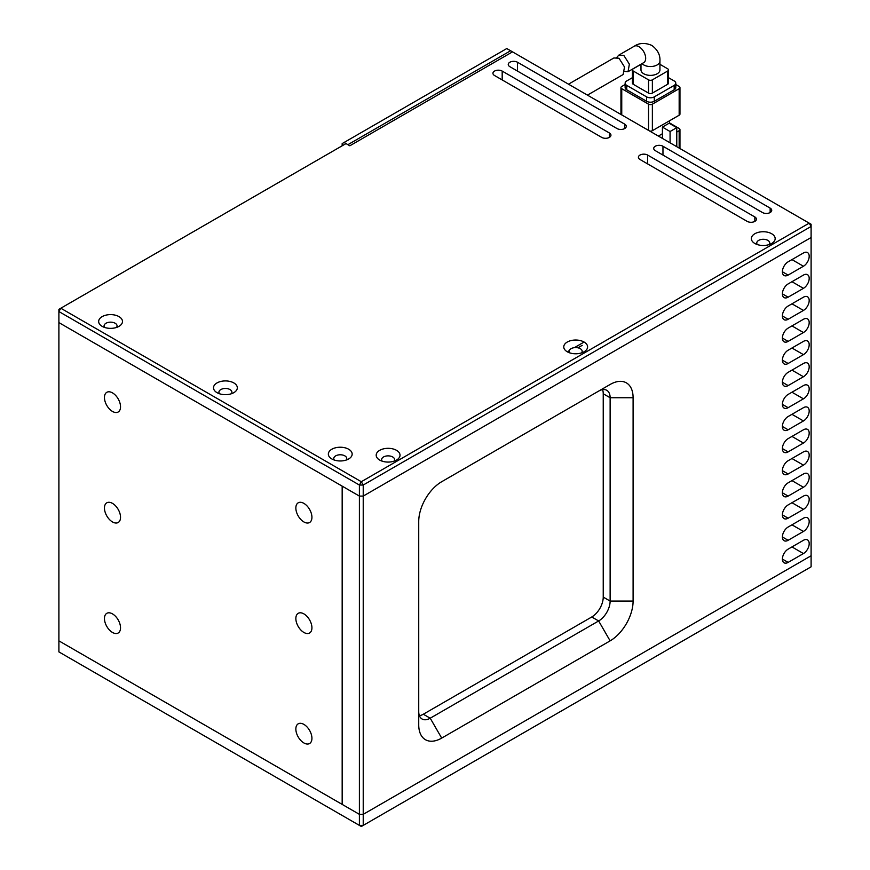 <?xml version="1.0" encoding="UTF-8"?>
<svg xmlns="http://www.w3.org/2000/svg" width="870" height="870" viewBox="0 0 870 870"><rect width="100%" height="100%" fill="white"/><g stroke="black" fill="none" stroke-linecap="round" stroke-linejoin="round"><path stroke-width="1.3" d="M58.899 651.902L361.311 826.5L811.101 566.816L811.101 555.767L363.225 814.342L359.397 814.342L359.397 825.391L363.225 825.391L363.225 814.342L811.101 555.767L811.101 237.51L363.225 496.085L811.101 237.51L811.101 226.461L809.187 223.144L512.517 51.863L349.827 145.79L345.999 143.583L60.813 308.23L361.311 481.719L809.187 223.144L811.101 224.242L811.101 226.461L363.225 485.036L361.311 481.719L359.397 485.036L363.225 485.036L363.225 496.085L359.397 496.085L359.397 814.342L363.225 814.342L363.225 496.085L359.397 496.085L58.899 322.596L58.899 640.853L359.397 814.342L342.171 804.402L342.171 486.145L342.171 804.402L58.899 640.853L58.899 651.902M112.491 613.894A11.364 6.568 -120 0 0 106.803 613.328A11.364 6.568 -120 0 0 105.063 622.431A11.364 6.568 -120 0 0 112.491 632.457A11.364 6.568 -120 0 0 118.179 633.012A11.364 6.568 -120 0 0 119.919 623.91A11.364 6.568 -120 0 0 112.491 613.894M112.491 503.382A11.364 6.568 -120 0 0 106.803 502.816A11.364 6.568 -120 0 0 105.063 511.93A11.364 6.568 -120 0 0 112.491 521.946A11.364 6.568 -120 0 0 118.179 522.511A11.364 6.568 -120 0 0 119.919 513.398A11.364 6.568 -120 0 0 112.491 503.382M112.491 392.881A11.364 6.568 -120 0 0 106.803 392.316A11.364 6.568 -120 0 0 105.063 401.429A11.364 6.568 -120 0 0 112.491 411.445A11.364 6.568 -120 0 0 118.179 412.01A11.364 6.568 -120 0 0 119.919 402.897A11.364 6.568 -120 0 0 112.491 392.881M303.891 724.395A11.364 6.568 -120 0 0 298.203 723.829A11.364 6.568 -120 0 0 296.463 732.942A11.364 6.568 -120 0 0 303.891 742.958A11.364 6.568 -120 0 0 309.579 743.524A11.364 6.568 -120 0 0 311.319 734.41A11.364 6.568 -120 0 0 303.891 724.395M303.891 613.883A11.364 6.568 -120 0 0 298.203 613.328A11.364 6.568 -120 0 0 296.463 622.431A11.364 6.568 -120 0 0 303.891 632.457A11.364 6.568 -120 0 0 309.579 633.012A11.364 6.568 -120 0 0 311.319 623.91A11.364 6.568 -120 0 0 303.891 613.883M303.891 503.382A11.364 6.568 -120 0 0 298.203 502.816A11.364 6.568 -120 0 0 296.463 511.93A11.364 6.568 -120 0 0 303.891 521.946A11.364 6.568 -120 0 0 309.579 522.511A11.364 6.568 -120 0 0 311.319 513.398A11.364 6.568 -120 0 0 303.891 503.382M346.173 460.067A6.492 3.752 0 0 0 346.749 458.512A6.492 3.752 0 0 0 344.846 455.869A6.492 3.752 0 0 0 335.668 455.869A6.492 3.752 0 0 0 333.765 458.512A6.492 3.752 0 0 0 334.341 460.067M331.84 449.235A11.908 6.873 180 0 1 348.674 449.235A11.908 6.873 180 0 1 348.674 458.958L348.674 458.958A11.908 6.873 180 0 1 331.84 458.958A11.908 6.873 180 0 1 331.84 449.235M231.333 393.762A6.492 3.752 0 0 0 231.909 392.218A6.492 3.752 0 0 0 230.006 389.564A6.492 3.752 0 0 0 220.828 389.564A6.492 3.752 0 0 0 218.925 392.218A6.492 3.752 0 0 0 219.501 393.762M217 382.93A11.908 6.873 180 0 1 233.834 382.93A11.908 6.873 180 0 1 233.834 392.653L233.834 392.653A11.908 6.873 180 0 1 217 392.653A11.908 6.873 180 0 1 217 382.93M116.493 327.457A6.492 3.752 0 0 0 117.069 325.913A6.492 3.752 0 0 0 115.166 323.259A6.492 3.752 0 0 0 105.977 323.259A6.492 3.752 0 0 0 104.085 325.913A6.492 3.752 0 0 0 104.661 327.457M102.149 316.626A11.908 6.873 180 0 1 118.994 316.626A11.908 6.873 180 0 1 118.994 326.348L118.994 326.348A11.908 6.873 180 0 1 102.149 326.348A11.908 6.873 180 0 1 102.149 316.626M769.167 244.579A6.492 3.752 0 0 0 769.743 243.034A6.492 3.752 0 0 0 767.851 240.381A6.492 3.752 0 0 0 758.662 240.381A6.492 3.752 0 0 0 756.759 243.034A6.492 3.752 0 0 0 757.335 244.579M754.834 233.747A11.908 6.873 180 0 1 771.679 233.747A11.908 6.873 180 0 1 771.679 243.469L771.679 243.469A11.908 6.873 180 0 1 754.834 243.469A11.908 6.873 180 0 1 754.834 233.747M379.69 460.067L379.69 460.067A11.908 6.873 180 0 1 379.69 450.334A11.908 6.873 180 0 1 396.524 450.334A11.908 6.873 180 0 1 396.524 460.067A11.908 6.873 180 0 1 379.69 460.067M394.023 461.165A6.492 3.752 0 0 0 394.599 459.621A6.492 3.752 0 0 0 392.696 456.967A6.492 3.752 0 0 0 385.617 456.152A6.492 3.752 0 0 0 381.615 459.621A6.492 3.752 0 0 0 382.191 461.165M567.262 351.774L567.262 351.774A11.908 6.873 180 0 1 567.262 342.04A11.908 6.873 180 0 1 584.096 342.04A11.908 6.873 180 0 1 584.096 351.774A11.908 6.873 180 0 1 567.262 351.774L569.317 350.588M581.595 352.872A6.492 3.752 0 0 0 582.171 351.328A6.492 3.752 0 0 0 580.268 348.674A6.492 3.752 0 0 0 573.189 347.859A6.492 3.752 0 0 0 569.187 351.328A6.492 3.752 0 0 0 569.763 352.872M639.994 159.493A5.416 3.121 180 0 1 638.406 157.285A5.416 3.121 180 0 1 641.745 154.392A5.416 3.121 180 0 1 647.65 155.067L754.834 216.956A5.416 3.121 180 0 1 756.421 219.164A5.416 3.121 180 0 1 753.072 222.057A5.416 3.121 180 0 1 747.178 221.371L639.994 159.493M655.306 150.651A5.416 3.121 180 0 1 653.718 148.444A5.416 3.121 180 0 1 657.057 145.551A5.416 3.121 180 0 1 662.962 146.236L770.146 208.115A5.416 3.121 180 0 1 771.733 210.322A5.416 3.121 180 0 1 768.384 213.215A5.416 3.121 180 0 1 762.49 212.53L655.306 150.651M494.53 75.505A5.416 3.121 180 0 1 492.942 73.297A5.416 3.121 180 0 1 496.281 70.416A5.416 3.121 180 0 1 502.186 71.09L609.37 132.969A5.416 3.121 180 0 1 610.947 135.176A5.416 3.121 180 0 1 607.608 138.069A5.416 3.121 180 0 1 601.714 137.395L494.53 75.505M509.842 66.664A5.416 3.121 180 0 1 508.254 64.456A5.416 3.121 180 0 1 511.593 61.574A5.416 3.121 180 0 1 517.498 62.248L624.682 124.127A5.416 3.121 180 0 1 626.259 126.335A5.416 3.121 180 0 1 622.92 129.228A5.416 3.121 180 0 1 617.026 128.553L509.842 66.664M60.813 308.23L58.899 311.547L359.397 485.036L359.397 496.085L58.899 322.596L58.899 309.339L60.813 308.23M584.096 342.04L574.396 347.652M344.085 142.473L506.775 48.546L510.603 50.754L347.913 144.681L344.085 142.473L342.171 143.583L342.171 145.79M510.603 50.754L512.517 51.863M577.941 347.815L582.182 345.357M788.133 275.083A8.124 4.687 -60 0 1 784.077 275.485A8.124 4.687 -60 0 1 782.391 271.766A8.124 4.687 -60 0 1 788.133 261.816L803.445 252.974A8.124 4.687 -60 0 1 807.501 252.572A8.124 4.687 -60 0 1 808.752 259.086A8.124 4.687 -60 0 1 803.445 266.242L788.133 275.083L782.391 271.766M788.133 297.181A8.124 4.687 -60 0 1 784.077 297.583A8.124 4.687 -60 0 1 782.391 293.864A8.124 4.687 -60 0 1 788.133 283.924L803.445 275.083A8.124 4.687 -60 0 1 807.501 274.681A8.124 4.687 -60 0 1 808.752 281.184A8.124 4.687 -60 0 1 803.445 288.34L788.133 297.181L782.391 293.864M788.133 319.279A8.124 4.687 -60 0 1 784.077 319.681A8.124 4.687 -60 0 1 782.391 315.962A8.124 4.687 -60 0 1 788.133 306.022L803.445 297.181A8.124 4.687 -60 0 1 807.501 296.779A8.124 4.687 -60 0 1 808.752 303.282A8.124 4.687 -60 0 1 803.445 310.438L788.133 319.279L782.391 315.962M788.133 341.388A8.124 4.687 -60 0 1 784.077 341.79A8.124 4.687 -60 0 1 782.391 338.071A8.124 4.687 -60 0 1 788.133 328.12L803.445 319.279A8.124 4.687 -60 0 1 807.501 318.877A8.124 4.687 -60 0 1 808.752 325.391A8.124 4.687 -60 0 1 803.445 332.547L788.133 341.388L782.391 338.071M788.133 363.486A8.124 4.687 -60 0 1 784.077 363.888A8.124 4.687 -60 0 1 782.391 360.169A8.124 4.687 -60 0 1 788.133 350.219L803.445 341.388A8.124 4.687 -60 0 1 807.501 340.986A8.124 4.687 -60 0 1 808.752 347.489A8.124 4.687 -60 0 1 803.445 354.645L788.133 363.486L782.391 360.169M788.133 385.584A8.124 4.687 -60 0 1 784.077 385.986A8.124 4.687 -60 0 1 782.391 382.267A8.124 4.687 -60 0 1 788.133 372.327L803.445 363.486A8.124 4.687 -60 0 1 807.501 363.084A8.124 4.687 -60 0 1 808.752 369.587A8.124 4.687 -60 0 1 803.445 376.743L788.133 385.584L782.391 382.267M788.133 407.682A8.124 4.687 -60 0 1 784.077 408.084A8.124 4.687 -60 0 1 782.391 404.376A8.124 4.687 -60 0 1 788.133 394.425L803.445 385.584A8.124 4.687 -60 0 1 807.501 385.182A8.124 4.687 -60 0 1 808.752 391.685A8.124 4.687 -60 0 1 803.445 398.841L788.133 407.682L782.391 404.376M788.133 429.791A8.124 4.687 -60 0 1 784.077 430.193A8.124 4.687 -60 0 1 782.391 426.474A8.124 4.687 -60 0 1 788.133 416.523L803.445 407.682A8.124 4.687 -60 0 1 807.501 407.28A8.124 4.687 -60 0 1 808.752 413.794A8.124 4.687 -60 0 1 803.445 420.949L788.133 429.791L782.391 426.474M788.133 451.889A8.124 4.687 -60 0 1 784.077 452.291A8.124 4.687 -60 0 1 782.391 448.572A8.124 4.687 -60 0 1 788.133 438.632L803.445 429.791A8.124 4.687 -60 0 1 807.501 429.388A8.124 4.687 -60 0 1 808.752 435.892A8.124 4.687 -60 0 1 803.445 443.047L788.133 451.889L782.391 448.572M788.133 473.987A8.124 4.687 -60 0 1 784.077 474.389A8.124 4.687 -60 0 1 782.391 470.67A8.124 4.687 -60 0 1 788.133 460.73L803.445 451.889A8.124 4.687 -60 0 1 807.501 451.486A8.124 4.687 -60 0 1 808.752 457.99A8.124 4.687 -60 0 1 803.445 465.145L788.133 473.987L782.391 470.67M788.133 496.096A8.124 4.687 -60 0 1 784.077 496.498A8.124 4.687 -60 0 1 782.391 492.779A8.124 4.687 -60 0 1 788.133 482.828L803.445 473.987A8.124 4.687 -60 0 1 807.501 473.584A8.124 4.687 -60 0 1 808.752 480.099A8.124 4.687 -60 0 1 803.445 487.254L788.133 496.096L782.391 492.779M788.133 518.194A8.124 4.687 -60 0 1 784.077 518.596A8.124 4.687 -60 0 1 782.391 514.877A8.124 4.687 -60 0 1 788.133 504.926L803.445 496.096A8.124 4.687 -60 0 1 807.501 495.693A8.124 4.687 -60 0 1 808.752 502.197A8.124 4.687 -60 0 1 803.445 509.352L788.133 518.194L782.391 514.877M788.133 562.39A8.124 4.687 -60 0 1 784.077 562.792A8.124 4.687 -60 0 1 782.391 559.084A8.124 4.687 -60 0 1 788.133 549.133L803.445 540.292A8.124 4.687 -60 0 1 807.501 539.889A8.124 4.687 -60 0 1 808.752 546.404A8.124 4.687 -60 0 1 803.445 553.559L788.133 562.39L782.391 559.084M788.133 540.292A8.124 4.687 -60 0 1 784.077 540.694A8.124 4.687 -60 0 1 782.391 536.975A8.124 4.687 -60 0 1 788.133 527.035L803.445 518.194A8.124 4.687 -60 0 1 807.501 517.791A8.124 4.687 -60 0 1 808.752 524.295A8.124 4.687 -60 0 1 803.445 531.45L788.133 540.292L782.391 536.975M633.099 601.072A32.484 18.748 -60 0 1 610.131 640.853L441.699 738.097A32.484 18.748 -60 0 1 418.731 724.83L418.731 521.5A32.484 18.748 -60 0 1 441.699 481.719L610.131 384.475A32.484 18.748 -60 0 1 633.099 397.742L633.099 601.072L610.131 601.072L610.131 397.742A16.236 9.374 120 0 0 606.771 390.304A16.236 9.374 120 0 0 598.647 391.108L610.131 384.475M418.731 711.573A16.236 9.374 120 0 0 422.091 719.011A16.236 9.374 120 0 0 430.215 718.207L598.647 620.962A16.236 9.374 120 0 0 610.131 601.072L603.236 597.092A16.236 9.374 -60 0 1 591.752 616.982L423.32 714.226A16.236 9.374 -60 0 1 419.416 715.695M602.551 389.64A16.236 9.374 -60 0 1 603.236 393.762L603.236 597.092M640.983 64.217L640.983 69.904A9.472 5.47 0 0 0 643.756 73.776A9.472 5.47 0 0 0 654.088 74.961A9.472 5.47 0 0 0 659.938 69.904L659.938 61.063A9.472 5.47 180 0 1 654.088 66.12A9.472 5.47 180 0 1 643.756 64.935A9.472 5.47 180 0 1 642.06 63.597M616.786 57.442L618.744 55.18L623.844 55.441L629.369 64.162L628.031 71.699L624.725 71.46M662.418 133.719L658.362 136.068M676.773 132.066L679.165 130.685L679.165 148.074M669.596 122.953L679.165 128.477A2.708 1.566 180 0 1 679.959 129.576A2.708 1.566 180 0 1 679.165 130.685M669.596 120.734L669.596 123.496M676.773 146.693L676.773 127.651L669.117 123.225L662.418 127.096L662.418 138.406M679.165 115.21A2.708 1.566 0 0 0 679.959 114.111L679.959 87.587A2.708 1.566 180 0 1 679.165 88.697L679.165 115.21L652.369 130.685L652.369 104.161L679.165 88.697M649.738 131.087A2.708 1.566 0 0 0 652.369 130.685M621.745 114.927L621.745 88.697A2.708 1.566 180 0 1 620.952 87.587L620.952 114.111A2.708 1.566 0 0 0 621.049 114.525M670.074 142.832L670.074 131.511L662.418 127.096M676.773 127.651L670.074 131.511M679.959 87.587A2.708 1.566 180 0 0 679.165 86.478L675.783 84.52M625.139 84.52L621.745 86.478A2.708 1.566 180 0 0 620.952 87.587M621.745 88.697L648.541 104.161L648.541 130.391M626.726 89.795L626.726 85.38A5.416 3.121 180 0 1 625.139 83.172L625.139 87.587A5.416 3.121 0 0 0 626.726 89.795L646.627 101.29A5.416 3.121 0 0 0 654.283 101.29L674.196 89.795A5.416 3.121 0 0 0 675.783 87.587L675.783 83.172A5.416 3.121 180 0 1 674.196 85.38L674.196 89.795M652.369 104.161A2.708 1.566 180 0 1 648.541 104.161M654.283 101.29L654.283 96.874A5.416 3.121 180 0 1 646.627 96.874L646.627 101.29M626.726 85.38L646.627 96.874M625.139 83.172A5.416 3.121 180 0 1 626.726 80.953L632.436 77.658M675.783 83.172A5.416 3.121 180 0 0 674.196 80.953L668.475 77.658M654.283 96.874L674.196 85.38M633.229 84.27L633.229 71.014A2.708 1.566 180 0 1 632.436 69.904L632.436 83.172A2.708 1.566 0 0 0 633.229 84.27L648.541 93.112A2.708 1.566 0 0 0 652.369 93.112L667.682 84.27A2.708 1.566 0 0 0 668.475 83.172L668.475 69.904A2.708 1.566 180 0 1 667.682 71.014L667.682 84.27M633.229 71.014L648.541 79.855L648.541 93.112M640.983 64.326L633.229 68.806A2.708 1.566 180 0 0 632.436 69.904M668.475 69.904A2.708 1.566 180 0 0 667.682 68.806L659.938 64.326M652.369 93.112L652.369 79.855L667.682 71.014M652.369 79.855A2.708 1.566 180 0 1 648.541 79.855M587.446 95.124L623.137 74.526L624.508 66.968L618.994 58.236L613.894 57.975L568.501 84.183M647.65 163.908L647.65 155.067M754.834 216.956L754.834 221.371M662.962 155.067L662.962 146.236M770.146 208.115L770.146 212.53M502.186 79.931L502.186 71.09M609.37 132.969L609.37 137.395M517.498 71.09L517.498 62.248M624.682 124.127L624.682 128.553M791.961 259.608L803.445 266.242M791.961 281.706L803.445 288.34M791.961 303.815L803.445 310.438M791.961 325.913L803.445 332.547M791.961 348.011L803.445 354.645M791.961 370.12L803.445 376.743M791.961 392.218L803.445 398.841M791.961 414.316L803.445 420.949M791.961 436.414L803.445 443.047M791.961 458.523L803.445 465.145M791.961 480.621L803.445 487.254M791.961 502.719L803.445 509.352M791.961 546.925L803.445 553.559M791.961 524.827L803.445 531.45M441.699 738.097L430.215 718.207L423.32 714.226M591.752 616.982L598.647 620.962L610.131 640.853M603.236 393.762L610.131 397.742L633.099 397.742M659.938 61.063C660.341 54.984 657.644 49.775 651.837 45.425C645.17 42.565 639.298 42.837 634.241 46.23A9.472 5.47 60 0 1 638.971 46.697A9.472 5.47 60 0 1 645.17 55.049A9.472 5.47 60 0 1 643.713 62.64L628.031 71.699M679.959 148.531L679.959 129.576M634.241 46.23L618.744 55.18"/></g></svg>
